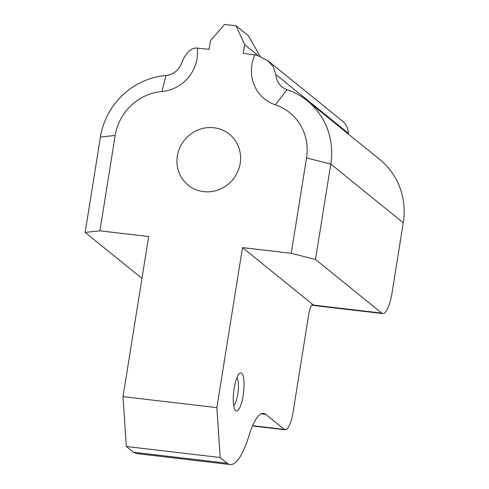 <?xml version="1.0" encoding="UTF-8"?>
<svg xmlns="http://www.w3.org/2000/svg" width="489" height="489" viewBox="0 0 489 489"><rect width="100%" height="100%" fill="white"/><g stroke="black" fill="none" stroke-linecap="round" stroke-linejoin="round"><path stroke-width="0.73" d="M141.957 278.412L85.153 232.397L100.434 137.006A71.119 67.83 -51 0 1 165.924 75.453A17.781 16.956 -51 0 0 181.395 63.478C185.362 53.576 190.221 48.429 195.979 48.026L209.078 49.297L210.466 40.624L224.573 24.45L236.095 25.801L248.388 35.764L260.007 56.113M252.495 425.962L285.24 429.813A22.58 5.813 -83.3 0 0 293.149 411.659L308.828 313.761A11.29 2.91 -83.3 0 1 312.783 304.684A11.29 2.91 -83.3 0 1 313.229 304.885L242.507 247.587L291.255 253.314L306.536 157.929L330.784 164.066A71.119 67.83 -51 0 0 307.3 100.789A71.119 67.83 -51 0 0 287.067 89.683A17.781 16.956 -51 0 1 282.012 86.901A17.781 16.956 -51 0 1 275.93 74.585L273.1 66.461L267.709 60.538L257.073 55.202L243.204 53.307L244.592 44.633L257.911 55.428M285.24 429.813A22.58 5.813 -83.3 0 1 284.347 429.409L265.79 414.379A56.449 14.536 96.7 0 0 263.559 413.376A56.449 14.536 96.7 0 0 249.408 434.342A73.081 18.814 -83.3 0 1 230.148 464.55A73.081 18.814 -83.3 0 1 227.251 463.254L220.178 457.521L216.865 407.661L242.507 247.587M234.188 388.333A19.193 4.945 -83.3 0 1 239.518 373.443A19.193 4.945 -83.3 0 1 243.577 392.545A19.193 4.945 -83.3 0 1 235.203 410.185A19.193 4.945 -83.3 0 1 234.188 388.333M136.627 453.566L133.405 452.233L227.251 463.254M85.153 232.397L99.909 230.839L148.656 236.566L123.02 396.64L126.333 446.5L133.405 452.233M311.719 305.246L382.808 313.596A26.669 6.864 -83.3 0 0 392.154 292.153L403.266 222.782A71.119 67.83 -51 0 0 379.782 159.506L307.3 100.789M348.461 134.133A17.781 16.956 129 0 1 348.406 133.301A17.781 16.956 -51 0 0 342.324 120.985L267.715 60.532M403.266 222.782L330.784 164.066L315.509 259.451L381.756 313.119L312.049 304.934M382.808 313.596A26.669 6.864 -83.3 0 1 381.756 313.119M291.255 253.314L315.509 259.451M240.197 163.387A32.745 31.229 -51 0 0 229.39 134.255A32.745 31.229 -51 0 0 197.782 130.074A32.745 31.229 -51 0 0 177.354 156.003A32.745 31.229 -51 0 0 188.167 185.135A32.745 31.229 -51 0 0 219.769 189.322A32.745 31.229 -51 0 0 240.197 163.387M123.02 396.64L216.865 407.661M306.536 157.929A50.795 48.448 -51 0 0 275.307 104.799L287.067 89.683M255.026 54.695A38.105 36.339 -51 0 0 275.307 104.799M244.592 44.633L236.095 25.801M165.924 75.453L161.963 91.486A38.105 36.339 -51 0 0 197.25 47.91M161.963 91.486A50.795 48.448 -51 0 0 115.19 135.453L99.909 230.839M237 377.545A14.676 3.778 -83.3 0 1 238.088 391.897A14.676 3.778 -83.3 0 1 233.699 405.613M126.333 446.5L220.178 457.521M261.15 413.835L265.79 414.379M252.617 425.681L284.347 429.409M275.93 74.585L348.406 133.301M312.3 304.775L313.229 304.885M100.434 137.006L115.19 135.453M230.148 464.55L136.297 453.529"/></g></svg>
